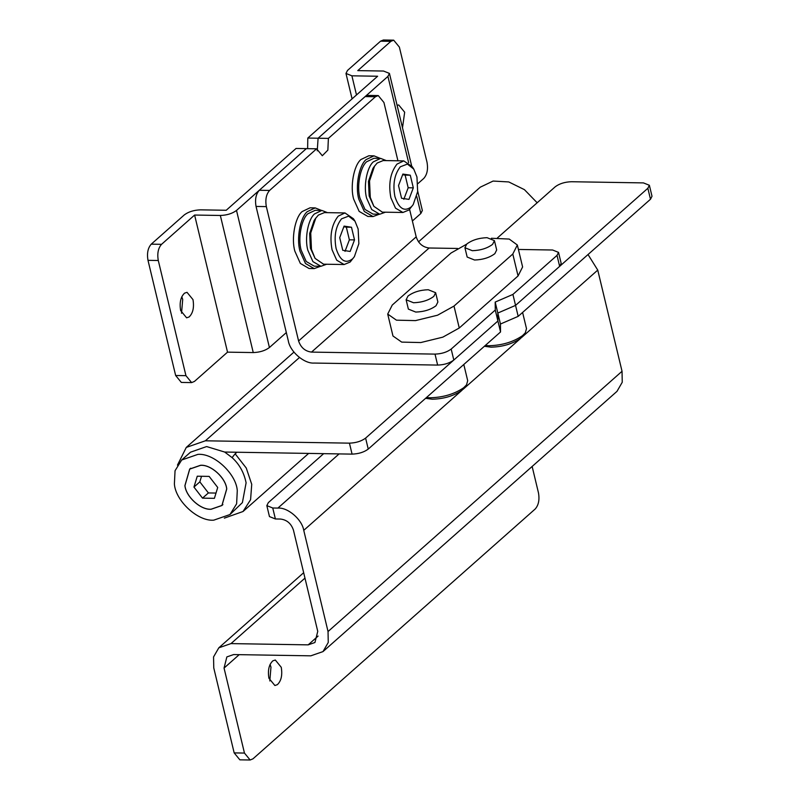 <?xml version="1.0" encoding="UTF-8"?>
<svg xmlns="http://www.w3.org/2000/svg" width="800" height="800" viewBox="0 0 800 800"><rect width="100%" height="100%" fill="white"/><g stroke="black" fill="none" stroke-linecap="round" stroke-linejoin="round"><path stroke-width="1.2" d="M216.01 493.06L208.4 492.94L199.83 481.87L201.53 476.28M209.14 476.4L217.71 487.46L214.41 498.33L202.52 498.14L193.95 487.08L197.26 476.21L209.14 476.4M199.83 481.87L193.95 487.08M208.4 492.94L202.52 498.14M211.1 509.21L221.93 505.45L226.7 488.94C225.74 477.92 211.05 464.44 200.57 465.34L189.74 469.09L184.97 485.6C185.93 496.62 200.61 510.1 211.1 509.21M200.55 465.28L189.7 469.04L184.91 485.59C185.88 496.64 200.6 510.16 211.11 509.26L221.97 505.5L226.75 488.95C225.79 477.9 211.06 464.38 200.55 465.28M197.93 454.37L181.69 460L175.05 470.72L174.39 483.89C175.35 500.57 197.65 521.55 213.73 520.17L229.97 514.54L236.62 503.82L237.28 490.65C236.31 473.97 214.02 452.99 197.93 454.37M181.69 460L190.51 452.19L206.62 446.56L224.67 452.04L232.09 457.61C239.41 464.27 244.08 472.68 246.1 482.84L242.4 502.6L229.97 514.54M650.49 199.24L647.85 188.28L649.37 185.27L652 196.24L650.49 199.24L518.18 316.36L512.92 294.42L495.19 302.08L500.45 324.02L518.18 316.36M647.85 188.28L515.55 305.39L497.82 313.05L515.55 305.39L559.65 266.35L557.02 255.38L512.92 294.42M299.44 357.53L205.37 440.8L349.44 443.15C356.02 442.92 361.41 441.24 365.61 438.11L497.91 321L500.54 331.97L368.24 449.08C364.04 452.21 358.65 453.89 352.07 454.12L224.67 452.04M500.54 331.97L500.45 324.02M205.37 440.8L186.28 447.42L177.45 465.13M224.36 518.13L243.02 511.51L250.58 499.71L251.73 484.3L246.25 468.02L235.14 453.79L232.09 457.61M453.81 360.04C449.61 363.17 444.22 364.85 437.64 365.08L435.01 354.11C441.59 353.88 446.98 352.2 451.18 349.07L453.81 360.04L497.91 321L497.82 313.05L497.91 321L495.28 310.04L495.19 302.08M649.37 185.27L643.44 182.9L571.41 181.73C564.83 181.96 559.44 183.64 555.24 186.77L497.47 237.9M236.89 452.24L235.14 453.79M277.36 684.67C281.24 680.94 282.54 675.15 281.26 667.3L275.3 660.01L272.82 660.85C268.94 664.58 267.64 670.37 268.91 678.23L274.88 685.51L277.36 684.67M269.81 680.95L270.97 667.13L270.08 664.41M323.66 453.66L268.34 502.62L266.83 505.62L272.75 508L277.9 508.08C287.85 507.26 302.06 519.51 303.75 530.35L328.04 631.53L328.25 642.49L322.99 651.6L310.81 655.83L233.63 654.57L226.86 656.91L224.05 668.07L244.46 753.07L250.14 760L252.97 758.83L535.21 508.99C538.59 505.15 539.68 499.76 538.46 492.82L532.14 466.47M418.51 241.85L480.29 187.17L493.1 181.06L508.76 181.94L524.41 189.64L537.16 202.76M250.14 760L239.85 759.83L234.17 752.9L213.76 667.9L213.55 656.93L218.81 647.82L230.99 643.6L308.17 644.86L314.94 642.51L317.75 631.36L293.46 530.18C291.21 523.56 286.91 519.85 280.53 519.05L275.39 518.96L269.46 516.59L266.83 505.62M588.03 254.53L597.75 270.1L622.04 371.28L622.25 382.25L616.99 391.36L322.99 651.6M425.58 398.33L432.24 399.22C443.82 398.91 453.69 395.96 461.85 390.37L466.51 384.9L467.7 380.7L463.8 364.49M484.38 346.28L491.04 347.17C502.62 346.86 512.49 343.91 520.65 338.32L525.31 332.85L526.5 328.65L522.6 312.44M426.46 397.55L430.11 397.78C443.24 397.43 454.42 394.08 463.67 387.75L466.51 384.9M485.26 345.5L488.91 345.73C502.04 345.38 513.22 342.03 522.47 335.7L525.31 332.85M343.83 226.77L346.34 227.15L349.38 239.82L345.02 251.36M344.08 226.11L351.48 227.24L354.52 239.9L350.16 251.44L342.76 250.31L339.72 237.65L344.08 226.11M346.34 227.15L351.48 227.24M349.38 239.82L354.52 239.9M358.15 229.02L358.86 243.66L354.39 256.65L352.73 258.71C345.63 264.23 340.09 260.83 336.1 248.53C333.84 236.29 335.65 226.4 341.52 218.85L348.62 216.13L354.97 221.14L358.15 229.02M354.39 256.65L350.15 262.04L344.13 264.53L336.72 260.21L332.06 249.79C329.49 235.92 331.54 224.7 338.2 216.15L344.97 212.94L353.44 218.75L354.97 221.14M344.13 264.53L323.55 264.19L315.08 258.38L311.48 249.46L310.73 232.98L315.76 218.19L318.37 215.09L324.39 212.6L344.97 212.94M315.08 258.38L310.37 248.12L309.66 233.47L314.13 220.48L315.72 218.16M326.64 264.24L320.94 266.28L312.92 261.61L307.87 250.33C304.5 238.98 307.92 219.51 314.53 213.91L321.85 210.44L327.48 212.65M320.94 266.28L314.25 266.17L306.23 261.5L301.18 250.22C297.81 238.87 301.23 219.4 307.84 213.8L315.16 210.33L321.85 210.44M433.81 296.39L435.64 292.7L428.24 289.73C419.94 290.03 413.18 292.15 407.96 296.09L406.13 299.78L413.54 302.75C421.83 302.45 428.59 300.33 433.81 296.39M492.61 244.34L494.44 240.65L487.04 237.68C478.74 237.98 471.98 240.1 466.76 244.04L464.93 247.73L472.34 250.7C480.63 250.4 487.39 248.28 492.61 244.34M320.56 266.27L314.21 268.6L305.5 263.52L300.01 251.26C296.34 238.92 300.06 217.76 307.24 211.67L315.2 207.9L321.47 210.43M314.21 268.6L309.07 268.51L300.35 263.43L294.86 251.18C291.2 238.84 294.91 217.67 302.1 211.59L310.06 207.81L315.2 207.9M435.64 292.7L437.88 302.02L436.05 305.72C430.83 309.65 424.07 311.77 415.77 312.07L408.37 309.11L406.13 299.78M494.44 240.65L496.68 249.97L494.85 253.67C489.63 257.6 482.87 259.72 474.57 260.02L467.17 257.06L464.93 247.73M466.56 244.22L451.05 253.01L392.25 305.06L387.71 314.07L396.44 320.17L415.53 320.61L437.56 315.21L454 306.07L512.8 254.02L517.34 245.01L509.23 239.06L491.39 238.26M387.71 314.07L392.97 336L401.71 342.11L420.8 342.55L442.83 337.15L459.26 328L518.06 275.95L522.61 266.95L517.34 245.01M397.93 160.79L383.94 102.51L378.26 95.57L375.43 96.75L328.39 138.39L327.86 150.12L322.31 155.73L316.63 148.8L269.59 190.44C266.21 194.27 265.13 199.66 266.34 206.61L256.05 206.44L288.3 340.79C289.99 351.63 304.2 363.88 314.15 363.06L437.64 365.08M435.01 354.11L311.52 352.1C305.15 351.3 300.84 347.59 298.59 340.96L266.34 206.61M495.28 310.04L451.18 349.07M557.02 255.38L558.53 252.38L552.61 250.01L518.41 249.45M457.57 248.46L429.12 248L311.52 352.1M558.53 252.38L561.17 263.35L559.65 266.35M256.05 206.44C254.83 199.5 255.92 194.1 259.3 190.27L269.59 190.44M316.63 148.8L306.34 148.63L259.3 190.27M328.39 138.39L318.1 138.22L317.24 150.81L318.1 138.22L365.14 96.58L367.97 95.41L378.26 95.57M429.12 248C422.75 247.2 418.44 243.49 416.19 236.86L409.6 209.38M379.36 214.22L373.01 216.55L367.87 216.46L359.15 211.39L353.66 199.13C350 186.79 353.71 165.62 360.9 159.54L368.86 155.76L374 155.85L380.27 158.38M373.01 216.55L364.3 211.47L358.81 199.21C355.14 186.87 358.86 165.71 366.04 159.62L374 155.85M385.44 212.2L379.74 214.23L373.05 214.12L365.03 209.45L359.98 198.17C356.61 186.82 360.03 167.35 366.64 161.75L373.96 158.28L380.65 158.39L386.29 160.6M379.74 214.23L371.72 209.56L366.67 198.28C363.3 186.93 366.72 167.46 373.33 161.86L380.65 158.39M413.19 204.6L411.53 206.66C404.43 212.18 398.89 208.79 394.9 196.49C392.64 184.24 394.45 174.35 400.32 166.8L407.42 164.08L413.77 169.09L416.95 176.97L417.66 191.61L413.19 204.6L408.95 209.99L402.93 212.48L382.35 212.15L373.88 206.33L369.17 196.07L368.46 181.42L372.93 168.43L374.52 166.11M373.88 206.33L370.28 197.41L369.53 180.93L374.56 166.14L377.18 163.04L383.19 160.55L403.77 160.89L412.24 166.7L413.77 169.09M402.93 212.48L395.52 208.16L390.86 197.74C388.29 183.87 390.34 172.66 397 164.1L403.77 160.89M402.63 174.72L405.14 175.11L408.18 187.77L403.82 199.31M402.88 174.06L410.28 175.19L413.32 187.85L408.96 199.39L401.56 198.26L398.52 185.6L402.88 174.06M405.14 175.11L410.28 175.19M408.18 187.77L413.32 187.85M192.99 299.61L187.02 292.33L184.54 293.16C180.66 296.89 179.36 302.68 180.64 310.54L186.61 317.82L189.09 316.98C192.97 313.26 194.27 307.46 192.99 299.61M181.53 313.26L182.7 299.44L181.8 296.72M402.5 127.8L404.67 112.23L398.7 104.95L397.09 105.29M200.49 209.85L226.22 210.27L296.04 148.46L306.34 148.63L236.51 210.44C232.31 213.57 226.92 215.24 220.34 215.47L194.61 215.05L161.54 244.33C158.16 248.17 157.08 253.56 158.29 260.5L148 260.34C146.79 253.39 147.87 248 151.25 244.16L184.32 214.89C188.52 211.76 193.91 210.08 200.49 209.85M175.65 375.5L185.94 375.66L191.62 382.6L181.33 382.43L175.65 375.5L148 260.34M185.94 375.66L158.29 260.5M286.33 332.57L269.42 347.53C265.22 350.66 259.83 352.34 253.25 352.57L227.53 352.15L194.61 215.05M227.53 352.15L194.45 381.43L191.62 382.6M307.63 148.65L307.8 138.05L377.63 76.24L351.9 75.82L345.98 73.45L352.08 98.86M307.8 138.05L318.1 138.22L387.92 76.41L389.44 73.41L383.51 71.04L357.78 70.62L390.86 41.34L380.57 41.17L383.4 40L393.69 40.17L390.86 41.34M417.92 183.61L423.77 178.43C427.15 174.6 428.23 169.21 427.02 162.26L399.37 47.1L393.69 40.17M412.38 220.99L420.83 213.5L422.35 210.5L417.71 191.2M380.57 41.17L347.49 70.45L345.98 73.45M365.61 438.11L368.24 449.08M352.07 454.12L349.44 443.15M277.9 508.08L339.1 453.91M224.05 668.07L239.2 654.66M234.17 752.9L244.46 753.07M272.75 508L275.39 518.96M328.04 631.53L622.04 371.28M303.75 530.35L462.15 390.13M462.95 389.43L520.95 338.08M521.75 337.38L597.75 270.1M308.17 644.86L318.09 636.08M230.99 643.6L304.97 578.12M459.26 328L454 306.07M518.06 275.95L512.8 254.02M375.43 96.75L365.14 96.58M416.19 236.86L298.59 340.96M151.25 244.16L161.54 244.33M356.5 94.95L351.9 75.82M253.25 352.57L220.34 215.47M269.42 347.53L236.51 210.44M420.83 213.5L416.74 196.43M408.63 162.67L387.92 76.41M190.72 468.22L189.74 469.09M222.91 504.58L221.93 505.45M308.65 453.41L243.02 511.51M293.94 352.12L186.28 447.42M303.67 572.71L218.81 647.82M389.44 73.41L411.61 165.77"/></g></svg>
